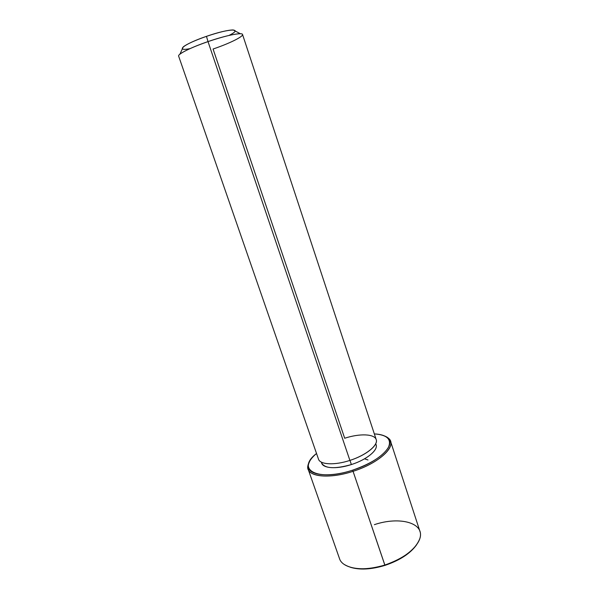 <?xml version="1.0" encoding="UTF-8"?>
<svg xmlns="http://www.w3.org/2000/svg" width="599" height="599" viewBox="0 0 599 599"><rect width="100%" height="100%" fill="white"/><g stroke="black" fill="none" stroke-linecap="round" stroke-linejoin="round"><path stroke-width="0.9" d="M375.745 443.724L376.09 444.772C378.321 450.141 366.588 459.777 351.373 464.554L349.966 460.391L351.373 464.554C335.021 469.137 325.137 468.68 321.73 463.177L321.371 462.129M349.898 460.414L208.01 41.601C225.816 35.416 242.31 32.121 242.535 34.487L376.209 439.576C378.546 445.177 366.071 455.33 349.898 460.414C334.586 465.483 320.001 464.674 318.481 459.119L178.637 56.119C177.491 54.18 191.029 47.388 208.01 41.601L349.898 460.414C366.094 455.233 378.373 445.222 376.202 439.546C374.27 433.788 359.55 433.376 344.695 438.243L213.072 49.028C233.123 42.244 248.6 33.829 240.349 33.739C234.119 33.851 223.337 36.472 208.01 41.601L206.46 36.352C219.084 32.129 228.017 29.995 233.266 29.957L235.167 30.968M182.351 48.848L183.249 46.887C187.06 43.974 194.802 40.462 206.46 36.352L208.01 41.601C193.844 46.58 184.477 50.78 179.917 54.195L183.249 46.887M228.968 35.446C244.025 28.078 229.746 28.213 206.46 36.352C183.975 43.974 174.249 51.776 189.995 48.639M374.345 433.908C387.171 434.814 391.851 439.352 388.377 447.513C382.828 456.213 370.931 463.761 352.691 470.14C317.23 482.015 295.562 469.466 316.527 453.48C311.779 457.464 309.084 461.23 308.425 464.772C305.932 475.052 327.878 478.399 352.691 470.14C378.838 461.994 396.351 444.892 387.635 437.959C384.962 435.548 380.53 434.193 374.345 433.908M321.521 462.203C321.67 468.291 336.009 469.653 351.373 464.554C367.569 459.485 379.474 449.025 375.67 443.874M384.7 436.035L388.669 438.423C397.601 445.499 379.759 462.99 353.058 471.316L352.691 470.14L353.058 471.316C327.698 479.747 305.31 476.287 307.879 465.767L309.586 461.455C307.856 464.322 307.369 466.898 308.141 469.182C310.312 477.186 331.052 478.586 353.058 471.316C376.307 464.015 393.917 449.34 390.548 441.291C389.762 439.007 387.815 437.255 384.7 436.035M390.548 441.291L419.929 531.328C423.987 541.556 407.545 558.096 384.828 565.059L384.977 565.389C371.2 569.529 359.64 570.143 350.288 567.231C359.64 570.143 371.2 569.529 384.977 565.389C399.825 560.35 410.367 553.483 416.604 544.783C410.367 553.483 399.825 560.35 384.977 565.389L353.058 471.316L384.828 565.059C363.368 572.105 342.388 568.601 339.483 558.56L308.141 469.182M344.215 564.423C353.447 569.993 366.985 570.203 384.828 565.059C403.696 558.395 415.332 549.665 419.727 538.86C425.432 522.837 399.698 516.046 374.368 524.664M364.529 458.819L367.996 459.965M233.266 29.957L240.349 33.739M388.669 438.423L387.635 437.959M307.879 465.767L308.425 464.772"/></g></svg>

